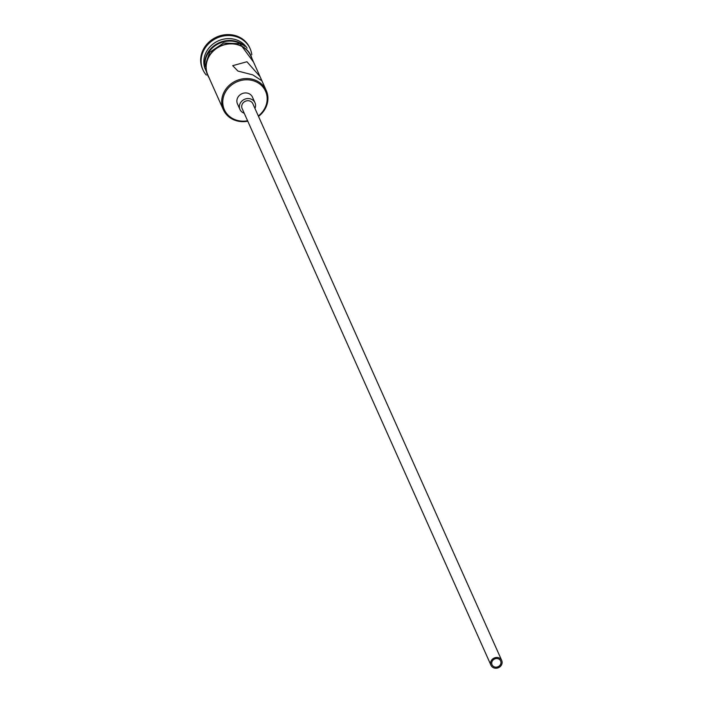 <?xml version="1.0" encoding="UTF-8"?>
<svg xmlns="http://www.w3.org/2000/svg" width="703" height="703" viewBox="0 0 703 703"><rect width="100%" height="100%" fill="white"/><g stroke="black" fill="none" stroke-linecap="round" stroke-linejoin="round"><path stroke-width="1.05" d="M258.317 115.969A22.566 20.299 155.9 0 0 254.899 81.293A22.566 20.299 155.9 0 0 225.101 92.699A22.566 20.299 155.9 0 0 235.022 119.651A22.566 20.299 155.9 0 0 247.588 120.767M247.781 121.188A23.507 21.143 -24.1 0 1 234.433 120.072A23.507 21.143 -24.1 0 1 223.334 109.694A23.507 21.143 -24.1 0 1 229.116 85.45A23.507 21.143 -24.1 0 1 255.145 80.124A23.507 21.143 -24.1 0 1 266.252 90.502A23.507 21.143 -24.1 0 1 258.511 116.39M494.279 666.848A4.701 4.227 155.9 0 0 499.481 665.785A4.701 4.227 155.9 0 0 500.641 660.934A4.701 4.227 155.9 0 0 498.418 658.86A4.701 4.227 155.9 0 0 493.216 659.924A4.701 4.227 155.9 0 0 492.056 664.774A4.701 4.227 155.9 0 0 494.279 666.848M498.937 657.859A5.879 5.29 155.9 0 0 492.434 659.194A5.879 5.29 155.9 0 0 490.984 665.258A5.879 5.29 155.9 0 0 493.761 667.85A5.879 5.29 155.9 0 0 500.264 666.523A5.879 5.29 155.9 0 0 501.714 660.46A5.879 5.29 155.9 0 0 498.937 657.859M501.714 660.46L252.834 103.701A5.879 5.29 155.9 0 0 250.057 101.1A5.879 5.29 155.9 0 0 243.554 102.436A5.879 5.29 155.9 0 0 242.104 108.49L490.984 665.258M254.952 108.429A8.225 7.399 155.9 0 0 254.978 102.743A8.225 7.399 155.9 0 0 251.094 99.105A8.225 7.399 155.9 0 0 241.99 100.968A8.225 7.399 155.9 0 0 239.96 109.457A8.225 7.399 155.9 0 0 243.844 113.086A8.225 7.399 155.9 0 0 244.222 113.227M254.978 102.743L252.465 97.119A8.225 7.399 155.9 0 0 248.581 93.481A8.225 7.399 155.9 0 0 239.477 95.344A8.225 7.399 155.9 0 0 237.447 103.833L239.96 109.457M252.799 74.878L261.92 80.819L260.022 76.583L246.929 61.75L232.702 65.669L237.922 71.065L252.799 74.878M204.661 64.404A23.507 21.143 -24.1 0 1 238.132 42.066A23.507 21.143 -24.1 0 1 244.96 46.398M204.547 67.189A23.507 21.143 -24.1 0 1 212.403 44.526A23.507 21.143 -24.1 0 1 237.298 40.194A23.507 21.143 -24.1 0 1 247.113 48.173M206.313 75.072A25.853 23.261 -24.1 0 1 202.921 69.782A25.853 23.261 -24.1 0 1 209.283 43.111A25.853 23.261 -24.1 0 1 237.913 37.259A25.853 23.261 -24.1 0 1 250.127 48.683A25.853 23.261 -24.1 0 1 251.806 54.737M223.334 109.694L207.833 75.01A23.507 21.143 -24.1 0 1 213.615 50.765A23.507 21.143 -24.1 0 1 239.644 45.44A23.507 21.143 -24.1 0 1 250.743 55.827L260.022 76.583M205.021 62.154A23.507 21.143 -24.1 0 1 238.387 42.628A23.507 21.143 -24.1 0 1 243.045 45.159M202.719 69.316A25.853 23.261 -24.1 0 1 202.499 68.841A25.853 23.261 -24.1 0 1 208.861 42.18A25.853 23.261 -24.1 0 1 237.491 36.319A25.853 23.261 -24.1 0 1 249.706 47.742A25.853 23.261 -24.1 0 1 249.908 48.217M251.973 58.56A23.744 21.354 155.9 0 0 239.749 45.247A23.744 21.354 155.9 0 0 212.288 51.776A23.744 21.354 155.9 0 0 209.055 77.743M202.921 69.782L202.499 68.841M253.59 62.18L239.96 43.683L223.528 43.05L209.617 52.373L204.555 67.426L210.672 81.363M250.127 48.683L249.706 47.742M266.252 90.502L261.911 80.81"/></g></svg>
